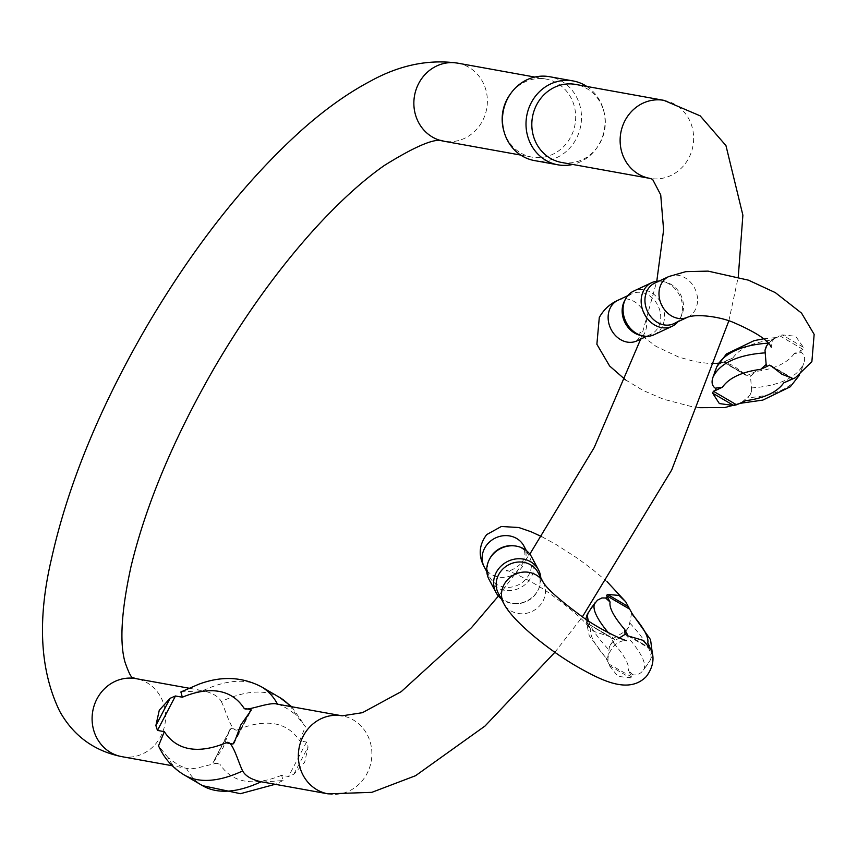 <?xml version="1.0" encoding="UTF-8"?>
<svg xmlns="http://www.w3.org/2000/svg" width="857" height="857" viewBox="0 0 857 857"><rect width="100%" height="100%" fill="white"/><g stroke="black" fill="none" stroke-linecap="round" stroke-linejoin="round"><path stroke-width="0.64" stroke-dasharray="4.29 3.21" d="M585.813 619.15L589.241 635.723L607.345 659.772L605.406 657.169L607.806 661.679A51.174 10.338 -145.1 0 1 608.588 663.393L609.316 665.578L617.865 676.323L630.409 677.908L631.716 676.923A79.808 16.112 34.9 0 0 630.87 675.155A22.4 20.407 151.9 0 0 632.948 674.748C636.997 675.498 640.522 673.891 643.5 669.938L650.002 660.608L652.531 654.759M647.763 642.954L650.634 649.37L651.524 653.602L651.299 657.533L650.002 660.608M628.545 636.076L651.02 649.22A79.808 16.112 34.9 0 0 650.174 647.463L649.317 645.867M650.849 648.588L629.756 636.258M612.616 641.904A22.4 20.407 151.9 0 0 609.552 646.296L612.616 641.904L619.322 637.972M609.552 646.296L607.345 659.772A22.4 20.407 151.9 0 0 607.806 661.679M631.716 676.923L608.77 663.971C606.456 657.148 609.241 650.174 617.136 643.05C622.825 640.543 625.942 639.643 626.478 640.35M631.641 613.023L629.027 626.435L625.964 630.827L613.537 638.336L613.858 643.264L611.459 638.754A79.808 16.112 34.9 0 0 610.355 636.837L587.045 623.125M632.948 674.748L628.46 670.645L630.87 675.155M630.763 611.052A22.4 20.407 151.9 0 1 631.223 612.959L633.162 615.562M588.534 612.166L586.981 618.979L587.934 623.36L590.805 629.777L588.395 625.267A51.174 10.338 -145.1 0 0 587.216 623.318L610.355 636.837L593.933 631.438L588.673 626.96L587.216 623.318L608.095 636.055M537.917 572.305A22.4 20.407 -28.1 0 1 537.628 591.03A22.4 20.407 -28.1 0 1 514.071 603.596A22.4 20.407 -28.1 0 1 505.598 600.853A22.4 20.407 -28.1 0 1 498.367 593.387M513.514 545.78A22.4 20.407 -28.1 0 1 529.208 555.989A22.4 20.407 -28.1 0 1 523.723 581.282A22.4 20.407 -28.1 0 1 496.899 584.528A22.4 20.407 -28.1 0 1 489.668 577.061A22.4 20.407 -28.1 0 1 489.958 558.346M489.09 579.536A24.082 21.939 151.9 0 0 496.846 587.559A24.082 21.939 151.9 0 0 525.695 584.078A24.082 21.939 151.9 0 0 531.597 556.879M540.81 577.736A24.082 21.939 -28.1 0 1 538.196 589.97A24.082 21.939 -28.1 0 1 512.872 603.467A24.082 21.939 -28.1 0 1 503.755 600.521A24.082 21.939 -28.1 0 1 501.259 598.807M718.68 363.154L723.222 362.061L732.917 357.937L726.618 360.883A51.174 22.046 19.7 0 1 723.854 361.965L732.96 365.5L746.983 375.484A79.808 34.376 -160.3 0 0 749.682 374.359A22.4 18.543 -115 0 1 750.507 376.33L751.643 390.417L749.982 395.056L740.898 403.165M723.222 362.061L719.344 364.054L716.634 367.032M746.983 375.484L723.854 361.965L744.84 374.498M799.174 375.516L803.727 363.475C805.473 358.344 804.691 354.712 801.359 352.602L794.235 353.566L800.534 350.631A79.808 34.376 -160.3 0 0 802.966 349.356L803.298 347.214L795.65 336.244L782.205 334.883L779.827 335.837A51.174 22.046 19.7 0 1 777.47 337.144L771.171 340.09L775.756 337.626A22.4 18.543 -115 0 1 777.47 337.144M750.507 376.33L755.97 371.424L749.682 374.359M768.504 343.4L772.907 339.19L775.756 337.626M800.063 373.673L795.307 377.798M640.425 335.376A22.4 18.543 65 0 0 650.913 334.337A22.4 18.543 65 0 0 660.672 315.537A22.4 18.543 65 0 0 648.256 295.001A22.4 18.543 65 0 0 631.963 293.737A22.4 18.543 65 0 0 624.432 301.118M673.709 323.7A22.4 18.543 65 0 0 681.251 316.329A22.4 18.543 65 0 0 671.052 284.363A22.4 18.543 65 0 0 665.257 282.06A22.4 18.543 65 0 0 654.759 283.099M659.033 281.096A24.082 19.936 -115 0 1 662.975 281.557A24.082 19.936 -115 0 1 669.21 284.031A24.082 19.936 -115 0 1 680.169 318.386A24.082 19.936 -115 0 1 677.994 321.707M653.977 334.766A24.082 19.936 65 0 0 664.464 314.551A24.082 19.936 65 0 0 651.116 292.483A24.082 19.936 65 0 0 633.602 291.123M262.681 782.055L283.067 780.523L281.642 775.264L288.509 776.506L293.844 774.192L304.674 762.259L308.081 746.94L306.517 742.066L299.639 740.823L305.424 726.65L296.051 715.027A293.083 105.507 -59.7 0 0 290.319 706.489M277.529 704.175A293.083 105.507 120.3 0 1 277.539 704.197C282.392 705.45 288.563 709.05 296.051 715.027M277.539 704.197L276.757 704.036M561.539 162.444A39.636 36.669 100.2 0 0 597.275 147.297A39.636 36.669 100.2 0 0 603.81 111.099A39.636 36.669 100.2 0 0 575.615 84.425M503.691 130.414A39.636 36.669 100.2 0 0 520.692 152.953A39.636 36.669 100.2 0 0 531.886 157.099A39.636 36.669 100.2 0 0 575.004 124.597A39.636 36.669 100.2 0 0 545.963 79.069A39.636 36.669 100.2 0 0 510.226 94.216M184.051 774.857A293.083 105.507 120.3 0 1 167.918 757.459C175.374 763.416 181.545 767.026 186.419 768.279A293.083 105.507 -59.7 0 0 202.563 785.676M167.918 757.459L158.534 745.836M180.891 691.963L202.809 690.721A293.083 105.507 120.3 0 1 261.406 686.8M279.907 697.619A293.083 105.507 -59.7 0 0 221.31 701.54C218.492 696.42 212.322 692.81 202.809 690.721M221.31 701.54C225.873 710.185 231.561 733.667 237.85 729.682L230.983 728.439L230.03 729.243L223.141 747.55L212.975 762.88L219.853 764.123C217.774 760.737 194.175 771.161 186.419 768.279L172.236 765.74M230.03 729.243L212.975 762.88L230.983 728.439M534.414 160.57A42.614 39.411 100.2 0 0 580.767 125.636A42.614 39.411 100.2 0 0 549.541 76.701M586.788 86.439A42.614 39.411 -79.8 0 1 603.392 109.621A42.614 39.411 -79.8 0 1 596.376 148.54A42.614 39.411 -79.8 0 1 572.722 164.458M543.317 582.449A22.4 20.407 -28.1 0 1 541.538 603.446A22.4 20.407 -28.1 0 1 503.723 603.435M645.364 667.239A22.4 20.407 151.9 0 0 648.428 662.847M650.634 649.37A22.4 20.407 151.9 0 0 650.174 647.463M625.964 630.827A22.4 20.407 151.9 0 0 629.027 626.435M611.459 638.754A22.4 20.407 151.9 0 0 613.537 638.336M587.934 623.36A22.4 20.407 151.9 0 0 588.395 625.267M588.641 626.981C583.917 620.189 571.501 609.434 551.394 594.715C532.872 580.778 504.334 568.502 506.605 570.708C506.466 572.915 525.352 566.123 524.891 553.579L523.863 545.941A22.4 20.407 -28.1 0 1 522.138 567.034A22.4 20.407 -28.1 0 1 484.312 567.023M605.406 657.169A129.889 26.224 -145.1 0 1 590.805 629.777M613.858 643.264A129.889 26.224 -145.1 0 1 628.46 670.645M588.47 620.918A141.373 28.549 34.9 0 0 608.599 649.51M615.026 640.275A141.373 28.549 -145.1 0 1 608.384 632.766M643.5 669.938A141.373 28.549 34.9 0 0 623.489 632.402M629.927 623.168A141.373 28.549 -145.1 0 1 649.938 660.704M609.316 665.578L630.409 677.908M636.89 340.893A22.4 18.543 65 0 0 645.46 331.134A22.4 18.543 65 0 0 639.975 306.292A22.4 18.543 65 0 0 617.94 300.282M751.643 390.417A22.4 18.543 -115 0 1 749.982 395.056M724.904 361.365A22.4 18.543 -115 0 1 726.618 360.883M802.495 366.678A22.4 18.543 -115 0 1 800.834 371.327M800.534 350.631A22.4 18.543 -115 0 1 801.359 352.602M687.743 317.154A22.4 18.543 65 0 0 696.312 307.406A22.4 18.543 65 0 0 690.828 282.553A22.4 18.543 65 0 0 668.792 276.554M791.622 378.141L771.803 366.56M732.917 357.937A129.889 55.951 19.7 0 1 771.171 340.09M779.827 335.837L802.966 349.356M794.235 353.566A129.889 55.951 19.7 0 1 755.97 371.424M751.3 387.942A141.373 60.901 -160.3 0 0 803.727 363.475M800.224 373.234A141.373 60.901 19.7 0 1 747.797 397.702M771.107 365.885L792.2 378.216M803.298 347.214L782.205 334.883M328.081 793.861A39.636 36.669 100.2 0 0 369.581 767.604A39.636 36.669 100.2 0 0 353.341 719.976A39.636 36.669 100.2 0 0 342.147 715.831M663.918 100.355A39.636 36.669 -79.8 0 1 692.959 145.872A39.636 36.669 -79.8 0 1 649.842 178.374M457.659 63.139A39.636 36.669 -79.8 0 1 486.701 108.668A39.636 36.669 -79.8 0 1 443.583 141.169M121.812 756.645A39.636 36.669 100.2 0 0 163.312 730.4A39.636 36.669 100.2 0 0 147.083 682.772A39.636 36.669 100.2 0 0 135.888 678.626M237.85 729.682A270.105 97.237 120.3 0 1 299.639 740.823M306.517 742.066L288.509 776.506M281.642 775.264A270.105 97.237 120.3 0 1 219.853 764.123M234.936 740.319L249.612 712.242M293.844 774.192L308.081 746.94M249.312 712.574L235.064 739.827M228.905 732.66L214.657 759.902M607.067 581.646L592.508 569.402L577.629 558.389L555.914 544.409L541.763 536.675M486.776 571.64L489.668 577.061M526.327 550.569L529.208 555.989M537.628 591.03L538.196 589.97M514.071 603.596L512.872 603.467M628.095 635.915L651.095 649.36M636.751 340.947L639.654 336.737L639.954 331.916L644.593 337.722L656.023 346.357L678.765 357.101L695.552 361.74L708.953 363.475L716.141 363.422M625.481 379.844L642.986 390.396L663.436 399.201L691.417 406.539L699.741 407.686M774.46 338.14L771.536 342.329L771.214 347.192M631.963 293.737L627.688 295.729M650.913 334.337L646.639 336.34M665.257 282.06L662.975 281.557M681.251 316.329L680.169 318.386M763.651 338.804L775.703 337.594M770.282 365.211L792.682 378.312M723.404 362.147L745.815 375.248M545.963 79.069L534.779 77.055M531.886 157.099L520.713 155.074M498.41 596.043L529.83 554.136M640.672 339.126L656.783 281.225M554.886 652.273L582.396 616.826M728.857 320.829L738.273 276.854M201.288 690.421L188.84 688.182M603.81 111.099L603.392 109.621M597.275 147.297L596.376 148.54M291.734 706.736L305.446 726.65M283.078 780.523L275.129 784.305M233.94 743.244L251.155 710.303"/><path stroke-width="1.29" d="M651.02 649.22L642.954 640.318L628.545 636.076M628.095 635.915L627.892 635.701A51.174 10.338 -145.1 0 0 627.11 633.976A22.4 20.407 151.9 0 0 625.032 634.394L624.71 629.466L627.11 633.976M619.322 637.972L625.032 634.394M649.317 645.867L647.763 642.954A129.889 26.224 34.9 0 0 633.162 615.562L630.763 611.052A79.808 16.112 34.9 0 0 629.659 609.145L606.52 595.626A51.174 10.338 -145.1 0 1 607.699 597.575L610.109 602.085L605.62 597.993L601.893 597.95L597.49 600.157L593.205 605.492A22.4 20.407 151.9 0 0 590.141 609.884L593.205 605.492M590.141 609.884L586.959 615.08L585.813 619.15M606.52 595.626L607.442 594.404L619.033 595.433L625.717 601.785L629.659 609.145M650.934 648.803C654.759 657.822 653.248 667.035 646.403 676.441C628.909 694.427 602.3 680.876 577.447 666.81C550.623 651.491 513.257 622.128 503.723 603.435L498.367 593.387A22.4 20.407 -28.1 0 1 498.699 574.576A22.4 20.407 -28.1 0 1 518.506 562.021A22.4 20.407 -28.1 0 1 537.917 572.305L543.263 582.353A22.4 20.407 -28.1 0 1 543.317 582.449M489.39 559.407L489.958 558.346A22.4 20.407 -28.1 0 1 493.064 553.858A22.4 20.407 -28.1 0 1 513.514 545.78L514.714 545.909A24.082 21.939 151.9 0 0 489.39 559.407A24.082 21.939 151.9 0 0 489.09 579.536L495.989 592.498A24.082 21.939 -28.1 0 1 506.926 561.806A24.082 21.939 -28.1 0 1 538.496 569.841A24.082 21.939 -28.1 0 1 540.81 577.736M538.496 569.841L531.597 556.879A24.082 21.939 151.9 0 0 514.714 545.909M501.259 598.807A24.082 21.939 -28.1 0 1 495.989 592.498M736.506 404.772L733.742 405.5L719.334 403.572L712.649 393.17L713.367 391.242L736.506 404.772A79.808 34.376 -160.3 0 0 739.195 403.647L745.494 400.712L741.048 403.165M714.16 374.113A22.4 18.543 -115 0 1 715.831 369.474L712.96 377.284C711.267 382.233 712.049 385.875 715.295 388.2L722.43 387.225L716.131 390.171A51.174 22.046 19.7 0 1 713.367 391.242M715.831 369.474L716.634 367.032L726.425 353.962L754.128 340.636L763.651 338.804M771.214 347.192L771.214 347.192C768.301 340.261 755.403 331.884 732.521 322.061C718.091 316.233 696.259 313.876 687.743 317.154A22.4 18.543 65 0 1 666.617 312.119A22.4 18.543 65 0 1 659.526 288.702A22.4 18.543 65 0 1 668.792 276.554L685.75 271.658L708.064 271.123L748.44 280.164L775.328 292.623L801.541 313.116L814.15 334.369L811.879 361.622L795.307 377.798L783.748 382.854L790.047 379.919A79.808 34.376 -160.3 0 0 792.479 378.644L791.622 378.141M768.783 343.1L766.683 345.735L765.012 350.384L766.147 364.461L760.684 369.367A129.889 55.951 -160.3 0 0 722.43 387.225M771.803 366.56L769.34 365.125A51.174 22.046 19.7 0 1 766.983 366.432L760.684 369.367M771.107 365.885L782.023 374.316L792.2 378.216M651.695 282.671L633.602 291.123A24.082 19.936 65 0 0 625.503 299.05L624.432 301.118A22.4 18.543 65 0 0 624.357 301.246A22.4 18.543 65 0 0 640.425 335.376L642.696 335.88A24.082 19.936 65 0 0 653.977 334.766L672.07 326.324A24.082 19.936 -115 0 1 643.821 312.923A24.082 19.936 -115 0 1 651.695 282.671A24.082 19.936 -115 0 1 659.033 281.096M668.792 276.554L654.759 283.099A22.4 18.543 65 0 0 645.492 295.247A22.4 18.543 65 0 0 652.595 318.675A22.4 18.543 65 0 0 673.709 323.7L687.743 317.154M677.994 321.707A24.082 19.936 -115 0 1 672.07 326.324M625.503 299.05A24.082 19.936 65 0 0 642.696 335.88M261.16 781.766C251.669 779.688 245.498 776.078 242.649 770.946A293.083 105.507 120.3 0 1 184.051 774.857L202.563 785.676A293.083 105.507 -59.7 0 0 261.16 781.766L328.081 793.861L371.82 792.35L415.549 775.714L485.03 726.018L554.886 652.273M277.539 704.197C270.009 701.251 246.57 711.728 244.116 708.364A270.105 97.237 -59.7 0 0 182.327 697.223L175.46 695.98L157.452 730.41L164.33 731.653A270.105 97.237 -59.7 0 0 226.119 742.805L232.986 744.037L234.936 740.319M249.612 712.242L250.994 709.607L244.116 708.364M232.986 744.037L234.175 742.708L240.828 724.926L251.155 710.303M226.119 742.805C232.118 738.67 238.085 761.959 242.649 770.946M550.344 158.299A39.636 36.669 100.2 0 0 561.539 162.444L649.842 178.374A39.636 36.669 -79.8 0 1 638.658 174.228A39.636 36.669 -79.8 0 1 622.418 126.6A39.636 36.669 -79.8 0 1 663.918 100.355L575.615 84.425A39.636 36.669 100.2 0 0 536.653 104.768A39.636 36.669 100.2 0 0 550.344 158.299M573.087 80.944L549.541 76.701A42.614 39.411 100.2 0 0 511.126 92.984L510.226 94.216A39.636 36.669 100.2 0 0 507.001 99.423A39.636 36.669 100.2 0 0 503.691 130.414L504.109 131.892A42.614 39.411 100.2 0 0 534.414 160.57L557.961 164.823A42.614 39.411 -79.8 0 1 531.201 102.819A42.614 39.411 -79.8 0 1 573.087 80.944A42.614 39.411 -79.8 0 1 586.788 86.439M184.051 774.857C172.643 767.904 164.137 758.231 158.524 745.836L164.33 731.653M157.452 730.41L155.878 725.547L159.284 710.217L170.125 698.294L175.46 695.98M182.327 697.223L180.891 691.963L198.738 684.25C221.095 675.841 241.985 676.687 261.406 686.8A293.083 105.507 120.3 0 1 277.529 704.175M511.126 92.984A42.614 39.411 100.2 0 0 507.655 98.566A42.614 39.411 100.2 0 0 504.109 131.892M572.722 164.458A42.614 39.411 -79.8 0 1 557.961 164.823M503.723 603.435A22.4 20.407 -28.1 0 1 504.055 584.613A22.4 20.407 -28.1 0 1 523.863 572.069A22.4 20.407 -28.1 0 1 543.263 582.353C547.323 589.145 560.103 600.446 581.614 616.279C601.078 630.795 628.642 642.439 626.478 640.35L626.467 640.35M541.763 536.675L531.19 531.801L518.839 527.537L501.356 526.477L486.669 534.607C478.956 544.977 478.174 555.775 484.312 567.023A22.4 20.407 -28.1 0 1 487.708 543.809A22.4 20.407 -28.1 0 1 523.863 545.941L526.327 550.569M607.699 597.575A22.4 20.407 151.9 0 0 605.62 597.993M610.109 602.085A129.889 26.224 34.9 0 0 624.71 629.466M588.62 612.037A141.373 28.549 34.9 0 0 588.47 620.918M608.384 632.766A141.373 28.549 -145.1 0 1 595.058 602.803M607.442 594.404L628.535 606.735M627.688 295.729L617.94 300.282A22.4 18.543 65 0 0 610.334 307.792A22.4 18.543 65 0 0 613.976 333.855A22.4 18.543 65 0 0 636.89 340.893L636.751 340.947M740.898 403.165A22.4 18.543 -115 0 1 739.195 403.647M716.131 390.171A22.4 18.543 -115 0 1 715.295 388.2M791.75 379.437A22.4 18.543 -115 0 1 790.047 379.919M765.012 350.384A22.4 18.543 -115 0 1 766.683 345.735M766.983 366.432A22.4 18.543 -115 0 1 766.147 364.461M745.494 400.712A129.889 55.951 -160.3 0 0 783.748 382.854M768.268 343.132A141.373 60.901 -160.3 0 0 716.452 367.524M712.96 377.284A141.373 60.901 19.7 0 1 765.29 352.859M733.742 405.5L712.649 393.17M276.757 704.036L342.147 715.831A39.636 36.669 100.2 0 0 302.896 736.741A39.636 36.669 100.2 0 0 308.413 782.805A39.636 36.669 100.2 0 0 328.081 793.861M432.389 137.024A39.636 36.669 -79.8 0 1 416.159 89.396A39.636 36.669 -79.8 0 1 457.659 63.139C428.521 59.079 399.362 65.121 370.192 81.286C347.406 93.338 324.246 109.9 300.7 130.982C245.959 180.548 195.257 244.62 148.625 323.196C100.719 405.082 68.41 483.337 51.688 557.939C37.14 619.29 39.84 670.442 59.776 711.406C73.531 735.927 94.206 751.011 121.812 756.645A39.636 36.669 100.2 0 1 120.655 756.42A39.636 36.669 100.2 0 1 92.888 710.507A39.636 36.669 100.2 0 1 135.888 678.626L133.156 677.705C131.582 678.401 128.861 673.216 125.015 662.161C119.434 642.525 121.394 610.773 130.928 566.927C145.776 505.062 173.553 438.752 214.25 367.996C245.134 315.194 278.461 268.969 314.251 229.322C339.115 202.027 362.522 180.72 384.461 165.39C416.448 145.529 436.159 137.452 443.583 141.169A39.636 36.669 -79.8 0 1 432.389 137.024M290.319 706.489A293.083 105.507 -59.7 0 0 279.907 697.619L291.734 706.736M155.878 725.547L170.125 698.294M625.717 601.785L607.067 581.646M484.312 567.023L486.776 571.64M652.531 654.759L650.559 639.686L632.07 613.494M716.141 363.422L718.68 363.154M617.94 300.282C609.905 303.871 603.692 309.602 599.289 317.497L596.879 344.278L609.606 365.982L625.481 379.844M699.741 407.686L724.743 407.557L740.962 403.208M646.639 336.34L636.89 340.893M740.919 403.208L762.869 400.08L790.272 386.796L799.174 375.516M534.779 77.055L457.659 63.139M520.713 155.074L443.583 141.169M342.147 715.831L362.457 712.681L401.28 691.61L471.479 627.678L498.41 596.043M529.83 554.136L594.19 447.59L640.672 339.126M656.783 281.225L663.607 229.965L660.715 194.839L652.573 179.295L649.842 178.374M582.396 616.826L671.663 470.054L728.857 320.829M738.273 276.854L742.88 215.182L725.954 145.594L700.18 115.856L663.918 100.355M188.84 688.182L135.888 678.626M172.236 765.74L121.812 756.645M279.907 697.619L261.406 686.8M275.129 784.305L240.463 793.689L202.563 785.676"/></g></svg>
